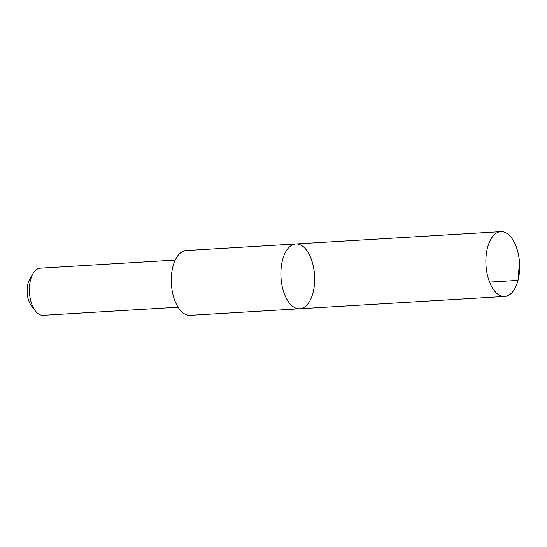 <?xml version="1.0" encoding="UTF-8"?>
<svg xmlns="http://www.w3.org/2000/svg" width="547" height="547" viewBox="0 0 547 547"><rect width="100%" height="100%" fill="white"/><g stroke="black" fill="none" stroke-linecap="round" stroke-linejoin="round"><path stroke-width="0.82" d="M299.722 308.754L190.11 315.332A32.444 16.807 -93.4 0 1 173.864 297.814A32.444 16.807 -93.4 0 1 173.891 263.374A32.444 16.807 -93.4 0 1 186.219 250.56L295.831 243.976A32.444 16.807 86.6 0 0 280.994 277.37A32.444 16.807 86.6 0 0 299.722 308.754A32.444 16.807 86.6 0 0 312.043 295.941A32.444 16.807 86.6 0 0 312.077 261.5A32.444 16.807 86.6 0 0 295.831 243.976A32.444 16.807 86.6 0 0 280.994 277.37A32.444 16.807 86.6 0 0 299.722 308.754L504.703 296.447A32.451 16.807 -93.4 0 1 488.457 278.922A32.451 16.807 -93.4 0 1 488.485 244.482A32.451 16.807 -93.4 0 1 500.813 231.668A32.451 16.807 -93.4 0 1 517.059 249.186A32.451 16.807 -93.4 0 1 517.031 283.633A32.451 16.807 -93.4 0 1 504.703 296.447M178.062 307.195L43.076 315.304A23.596 12.225 -93.4 0 1 35.398 310.935A23.596 12.225 -93.4 0 1 31.282 277.514A23.596 12.225 -93.4 0 1 33.148 273.445A23.596 12.225 -93.4 0 1 40.246 268.194L175.231 260.085M35.398 310.935L31.391 305.746A16.786 8.697 -93.4 0 1 28.465 281.972A16.786 8.697 -93.4 0 1 29.791 279.079L33.148 273.445M489.558 282.074L518.016 280.365L519.404 263.052M295.831 243.976L500.813 231.668"/></g></svg>
